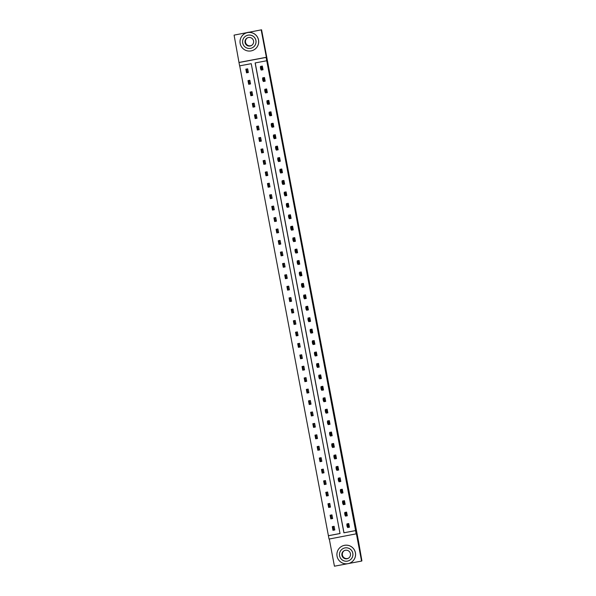 <?xml version="1.0" encoding="UTF-8"?>
<svg xmlns="http://www.w3.org/2000/svg" width="596" height="596" viewBox="0 0 596 596"><rect width="100%" height="100%" fill="white"/><g stroke="black" fill="none" stroke-linecap="round" stroke-linejoin="round"><path stroke-width="0.89" d="M329.297 539.015L334.43 566.2L347.416 563.749M348.481 563.548L361.556 561.082L356.401 533.807L329.037 539.067L328.403 535.73L340.025 533.532L251.244 63.675L239.622 65.865L238.996 62.528L266.114 57.41L266.747 60.747L255.125 62.938L343.907 532.802L355.529 530.611L356.155 533.942M261.57 29.8L234.086 35.119L261.57 29.8L358.554 541.563L361.914 560.881L361.556 561.082M239.704 65.851L328.403 535.73M234.086 35.119L238.996 62.528M248.309 72.22L247.318 72.407L246.677 69.024M250.469 83.656L249.478 83.842L248.837 80.46M252.63 95.099L251.639 95.285L250.998 91.896M254.79 106.535L253.799 106.721L253.166 103.331M256.95 117.971L255.96 118.157L255.326 114.775M259.111 129.406L258.12 129.593L257.487 126.21M261.272 140.842L260.288 141.029L259.647 137.646M263.432 152.278L262.449 152.464L261.808 149.082M265.592 163.714L264.609 163.9L263.968 160.518M267.753 175.157L266.77 175.343L266.129 171.953M269.913 186.593L268.93 186.779L268.289 183.389M272.081 198.028L271.091 198.215L270.45 194.832M274.242 209.464L273.251 209.65L272.61 206.268M276.402 220.9L275.412 221.086L274.771 217.704M278.563 232.336L277.572 232.522L276.931 229.14M280.723 243.771L279.733 243.958L279.092 240.575M282.884 255.215L281.893 255.401L281.252 252.011M285.044 266.65L284.054 266.837L283.413 263.447M287.205 278.086L286.214 278.272L285.581 274.89M289.365 289.522L288.375 289.708L287.741 286.326M291.526 300.958L290.535 301.144L289.902 297.762M293.686 312.393L292.703 312.58L292.062 309.197M295.847 323.829L294.864 324.015L294.223 320.633M298.007 335.272L297.024 335.459L296.383 332.069M300.168 346.708L299.185 346.894L298.544 343.512M302.328 358.144L301.345 358.33L300.704 354.948M304.496 369.58L303.506 369.766L302.865 366.384M306.657 381.015L305.666 381.202L305.025 377.819M308.817 392.451L307.827 392.637L307.186 389.255M310.978 403.887L309.987 404.073L309.346 400.691M313.138 415.33L312.148 415.516L311.507 412.127M315.299 426.766L314.308 426.952L313.667 423.57M317.459 438.202L316.469 438.388L315.828 435.005M319.62 449.637L318.629 449.824L317.996 446.441M321.78 461.073L320.79 461.259L320.156 457.877M323.941 472.509L322.957 472.695L322.317 469.313M326.101 483.945L325.118 484.131L324.477 480.748M328.262 495.388L327.279 495.574L326.638 492.184M330.422 506.823L329.439 507.01L328.798 503.627M332.583 518.259L331.6 518.445L330.959 515.063M334.743 529.695L333.76 529.881L333.119 526.499M265.175 81.16L263.35 81.518L265.183 81.175L264.49 77.51L262.657 77.853L262.814 78.672M263.35 81.518L263.194 80.698L263.387 81.496M269.504 104.032L267.671 104.389L269.504 104.047L268.811 100.381L266.978 100.724L267.135 101.544M267.671 104.389L267.515 103.57L267.708 104.367M273.825 126.903L271.992 127.268L273.825 126.918L273.132 123.253L271.299 123.603L271.456 124.422M271.992 127.268L271.836 126.449L272.029 127.246M278.146 149.782L276.313 150.14L278.146 149.797L277.453 146.124L275.62 146.474L275.777 147.294M276.313 150.14L276.157 149.32L276.358 150.118M282.467 172.654L280.634 173.011L282.467 172.669L281.774 169.003L279.941 169.346L280.098 170.165M280.634 173.011L280.485 172.192L280.679 172.989M286.788 195.525L284.955 195.89L286.788 195.54L286.095 191.875L284.262 192.225L284.419 193.044M284.955 195.89L284.806 195.063L285 195.868M291.109 218.397L289.284 218.762L291.116 218.412L290.423 214.746L288.591 215.096L288.74 215.916M289.284 218.762L289.127 217.942L289.321 218.739M295.43 241.276L293.605 241.633L295.437 241.291L294.744 237.625L292.912 237.968L293.068 238.787M293.605 241.633L293.448 240.814L293.642 241.611M299.751 264.147L297.925 264.505L299.758 264.162L299.065 260.497L297.233 260.839L297.389 261.659M297.925 264.505L297.769 263.685L297.963 264.482M304.079 287.019L302.246 287.384L304.079 287.034L303.386 283.368L301.554 283.718L301.71 284.538M302.246 287.384L302.09 286.564L302.284 287.361M308.4 309.898L306.567 310.255L308.4 309.913L307.707 306.247L305.875 306.59L306.031 307.409M306.567 310.255L306.411 309.436L306.612 310.233M312.721 332.769L310.889 333.127L312.721 332.784L312.028 329.119L310.196 329.461L310.352 330.281M310.889 333.127L310.732 332.307L310.933 333.104M317.042 355.641L315.209 356.006L317.042 355.656L316.349 351.99L314.517 352.34L314.673 353.16M315.209 356.006L315.06 355.179L315.254 355.983M321.363 378.512L319.538 378.877L321.371 378.527L320.678 374.862L318.845 375.212L318.994 376.031M319.538 378.877L319.382 378.058L319.575 378.855M325.684 401.391L323.859 401.749L325.692 401.406L324.999 397.741L323.166 398.083L323.323 398.903M323.859 401.749L323.702 400.929L323.896 401.726M330.005 424.263L328.18 424.62L330.013 424.277L329.32 420.612L327.487 420.955L327.644 421.774M328.18 424.62L328.024 423.801L328.217 424.598M334.334 447.134L332.501 447.499L334.334 447.149L333.641 443.484L331.808 443.834L331.965 444.653M332.501 447.499L332.345 446.68L332.538 447.477M338.655 470.013L336.822 470.371L338.655 470.028L337.962 466.363L336.129 466.705L336.286 467.525M336.822 470.371L336.666 469.551L336.859 470.348M342.976 492.885L341.143 493.242L342.976 492.899L342.283 489.234L340.45 489.577L340.607 490.396M341.143 493.242L340.986 492.423L341.188 493.22M347.297 515.756L345.464 516.121L347.297 515.771L346.604 512.106L344.771 512.456L344.928 513.275M345.464 516.121L345.315 515.294L345.509 516.099M255.207 62.923L343.981 532.764L355.596 530.567L266.747 60.747M349.457 527.192L347.624 527.557L349.457 527.207L348.764 523.541L346.932 523.891L347.088 524.711M347.624 527.557L347.475 526.737L347.669 527.534M345.136 504.32L343.303 504.678L345.136 504.335L344.443 500.67L342.611 501.012L342.767 501.832M343.303 504.678L343.154 503.858L343.348 504.656M340.815 481.449L338.982 481.806L340.815 481.464L340.122 477.798L338.29 478.141L338.446 478.96M338.982 481.806L338.826 480.987L339.027 481.784M336.494 458.577L334.661 458.935L336.494 458.585L335.801 454.919L333.969 455.269L334.125 456.089M334.661 458.935L334.505 458.115L334.699 458.913M332.173 435.698L330.34 436.063L332.173 435.713L331.48 432.048L329.648 432.398L329.804 433.217M330.34 436.063L330.184 435.236L330.378 436.041M327.845 412.827L326.019 413.184L327.852 412.842L327.159 409.176L325.327 409.519L325.483 410.339M326.019 413.184L325.863 412.365L326.057 413.162M323.524 389.955L321.698 390.313L323.531 389.97L322.838 386.305L321.006 386.648L321.155 387.467M321.698 390.313L321.542 389.493L321.736 390.291M319.203 367.076L317.37 367.441L319.203 367.091L318.517 363.426L316.685 363.776L316.834 364.596M317.37 367.441L317.221 366.622L317.415 367.419M314.882 344.205L313.049 344.562L314.882 344.22L314.189 340.554L312.356 340.897L312.513 341.717M313.049 344.562L312.9 343.743L313.094 344.54M310.561 321.333L308.728 321.691L310.561 321.348L309.868 317.683L308.035 318.026L308.192 318.845M308.728 321.691L308.572 320.871L308.773 321.669M306.24 298.454L304.407 298.82L306.24 298.469L305.547 294.804L303.714 295.154L303.871 295.974M304.407 298.82L304.251 298L304.444 298.797M301.919 275.583L300.086 275.948L301.919 275.598L301.226 271.932L299.393 272.283L299.55 273.102M300.086 275.948L299.93 275.121L300.123 275.926M297.59 252.711L295.765 253.069L297.598 252.726L296.905 249.061L295.072 249.404L295.229 250.223M295.765 253.069L295.609 252.25L295.802 253.047M293.269 229.84L291.444 230.198L293.277 229.855L292.584 226.189L290.751 226.532L290.908 227.352M291.444 230.198L291.288 229.378L291.481 230.175M288.948 206.961L287.123 207.326L288.956 206.976L288.263 203.31L286.43 203.661L286.579 204.48M287.123 207.326L286.967 206.507L287.16 207.304M284.627 184.089L282.795 184.447L284.627 184.104L283.934 180.439L282.102 180.782L282.258 181.601M282.795 184.447L282.646 183.628L282.839 184.425M280.306 161.218L278.474 161.576L280.306 161.233L279.613 157.567L277.781 157.91L277.937 158.73M278.474 161.576L278.317 160.756L278.518 161.553M275.985 138.339L274.153 138.704L275.985 138.354L275.292 134.689L273.46 135.039L273.616 135.858M274.153 138.704L273.996 137.885L274.19 138.682M271.664 115.468L269.832 115.833L271.664 115.482L270.971 111.817L269.139 112.167L269.295 112.987M269.832 115.833L269.675 115.006L269.869 115.81M267.336 92.596L265.511 92.954L267.343 92.611L266.65 88.946L264.818 89.288L264.974 90.108M265.511 92.954L265.354 92.134L265.548 92.931M263.015 69.725L261.19 70.082L263.022 69.739L262.329 66.067L260.497 66.417L260.653 67.236M261.19 70.082L261.033 69.263L261.227 70.06M239.242 62.394L266.36 57.276L261.204 30.001M328.478 535.685L340.018 533.509M247.668 68.838L248.361 72.503L246.528 72.846L245.835 69.181L247.668 68.838M249.828 80.274L250.521 83.939L248.688 84.289L247.996 80.624L249.828 80.274M251.989 91.709L252.682 95.375L250.849 95.725L250.156 92.06L251.989 91.709M254.149 103.145L254.842 106.811L253.009 107.161L252.317 103.495L254.149 103.145M256.31 114.588L257.003 118.254L255.17 118.597L254.477 114.931L256.31 114.588M258.47 126.024L259.163 129.69L257.33 130.032L256.638 126.367L258.47 126.024M260.631 137.46L261.324 141.125L259.491 141.468L258.798 137.803L260.631 137.46M262.791 148.896L263.484 152.561L261.651 152.904L260.959 149.238L262.791 148.896M264.952 160.331L265.645 163.997L263.812 164.347L263.119 160.682L264.952 160.331M267.12 171.767L267.813 175.433L265.98 175.783L265.287 172.117L267.12 171.767M269.28 183.203L269.973 186.868L268.14 187.219L267.448 183.553L269.28 183.203M271.441 194.646L272.134 198.312L270.301 198.654L269.608 194.989L271.441 194.646M273.601 206.082L274.294 209.747L272.461 210.09L271.769 206.425L273.601 206.082M275.762 217.518L276.455 221.183L274.622 221.526L273.929 217.86L275.762 217.518M277.922 228.953L278.615 232.619L276.782 232.969L276.09 229.296L277.922 228.953M280.083 240.389L280.776 244.055L278.943 244.405L278.25 240.739L280.083 240.389M282.243 251.825L282.936 255.49L281.103 255.84L280.411 252.175L282.243 251.825M284.404 263.261L285.097 266.926L283.264 267.276L282.571 263.611L284.404 263.261M286.564 274.704L287.257 278.369L285.424 278.712L284.732 275.047L286.564 274.704M288.725 286.14L289.418 289.805L287.585 290.148L286.892 286.482L288.725 286.14M290.885 297.575L291.578 301.241L289.745 301.583L289.053 297.918L290.885 297.575M293.046 309.011L293.739 312.676L291.906 313.027L291.213 309.354L293.046 309.011M295.206 320.447L295.899 324.112L294.066 324.462L293.374 320.797L295.206 320.447M297.367 331.883L298.06 335.548L296.227 335.898L295.541 332.233L297.367 331.883M299.535 343.318L300.228 346.984L298.395 347.334L297.702 343.668L299.535 343.318M301.695 354.762L302.388 358.427L300.555 358.77L299.863 355.104L301.695 354.762M303.856 366.197L304.549 369.863L302.716 370.205L302.023 366.54L303.856 366.197M306.016 377.633L306.709 381.298L304.876 381.641L304.183 377.976L306.016 377.633M308.177 389.069L308.87 392.734L307.037 393.084L306.344 389.412L308.177 389.069M310.337 400.505L311.03 404.17L309.197 404.52L308.505 400.855L310.337 400.505M312.498 411.94L313.191 415.606L311.358 415.956L310.665 412.29L312.498 411.94M314.658 423.376L315.351 427.049L313.518 427.392L312.825 423.726L314.658 423.376M316.819 434.819L317.512 438.485L315.679 438.827L314.986 435.162L316.819 434.819M318.979 446.255L319.672 449.92L317.839 450.263L317.147 446.598L318.979 446.255M321.14 457.691L321.833 461.356L320 461.699L319.307 458.033L321.14 457.691M323.3 469.127L323.993 472.792L322.16 473.142L321.467 469.469L323.3 469.127M325.461 480.562L326.154 484.228L324.321 484.578L323.628 480.912L325.461 480.562M327.621 491.998L328.314 495.663L326.481 496.014L325.788 492.348L327.621 491.998M329.789 503.434L330.475 507.107L328.649 507.449L327.956 503.784L329.789 503.434M331.95 514.877L332.642 518.542L330.81 518.885L330.117 515.22L331.95 514.877M334.11 526.313L334.803 529.978L332.97 530.321L332.277 526.655L334.11 526.313M333.76 529.881L332.97 530.321M331.6 518.445L330.81 518.885M329.439 507.01L328.649 507.449M327.279 495.574L326.481 496.014M325.118 484.131L324.321 484.578M322.957 472.695L322.16 473.142M320.79 461.259L320 461.699M318.629 449.824L317.839 450.263M316.469 438.388L315.679 438.827M314.308 426.952L313.518 427.392M312.148 415.516L311.358 415.956M309.987 404.073L309.197 404.52M307.827 392.637L307.037 393.084M305.666 381.202L304.876 381.641M303.506 369.766L302.716 370.205M301.345 358.33L300.555 358.77M299.185 346.894L298.395 347.334M297.024 335.459L296.227 335.898M294.864 324.015L294.066 324.462M292.703 312.58L291.906 313.027M290.535 301.144L289.745 301.583M288.375 289.708L287.585 290.148M286.214 278.272L285.424 278.712M284.054 266.837L283.264 267.276M281.893 255.401L281.103 255.84M279.733 243.958L278.943 244.405M277.572 232.522L276.782 232.969M275.412 221.086L274.622 221.526M273.251 209.65L272.461 210.09M271.091 198.215L270.301 198.654M268.93 186.779L268.14 187.219M266.77 175.343L265.98 175.783M264.609 163.9L263.812 164.347M262.449 152.464L261.651 152.904M260.288 141.029L259.491 141.468M258.12 129.593L257.33 130.032M255.96 118.157L255.17 118.597M253.799 106.721L253.009 107.161M251.639 95.285L250.849 95.725M249.478 83.842L248.688 84.289M247.318 72.407L246.528 72.846M348.206 525.277L347.475 525.411L347.61 526.149L348.347 526.007L348.675 524.607L349.018 526.439L347.185 526.789L346.842 524.957L348.921 524.361M349.308 526.387L348.347 526.007M347.475 525.411L346.842 524.957L346.976 523.884M347.61 526.149L347.185 526.789M348.526 558.161A4.328 4.328 60.9 0 1 342.402 555.062A4.328 4.328 60.9 0 1 344.317 550.615M337.06 556.232A9.327 9.327 -119.1 0 0 350.761 562.646A9.327 9.327 -119.1 0 0 355.38 552.768A9.327 9.327 -119.1 0 0 341.679 546.353A9.327 9.327 -119.1 0 0 337.06 556.232M350.761 562.646L350.798 562.624A9.327 9.327 -119.1 0 0 355.417 552.753A9.327 9.327 -119.1 0 0 341.717 546.331L341.679 546.353M342.916 548.655L342.953 548.633A6.712 6.712 60.9 0 1 352.817 553.252A6.712 6.712 60.9 0 1 349.487 560.367L349.457 560.382A6.712 6.712 -119.1 0 0 352.787 553.274A6.712 6.712 -119.1 0 0 342.916 548.655A6.712 6.712 -119.1 0 0 339.586 555.763A6.712 6.712 -119.1 0 0 349.457 560.382M350.441 553.714A4.328 4.328 -119.1 0 0 344.078 550.741A4.328 4.328 -119.1 0 0 341.933 555.323A4.328 4.328 -119.1 0 0 348.295 558.296A4.328 4.328 -119.1 0 0 350.441 553.714M251.639 45.408A4.328 4.328 60.9 0 1 245.515 42.309A4.328 4.328 60.9 0 1 247.429 37.861M240.173 43.478A9.327 9.327 -119.1 0 0 253.874 49.893A9.327 9.327 -119.1 0 0 258.5 40.021A9.327 9.327 -119.1 0 0 244.829 33.585L244.792 33.599A9.327 9.327 -119.1 0 0 240.173 43.478M253.874 49.893L253.911 49.878A9.327 9.327 -119.1 0 0 258.53 39.999A9.327 9.327 -119.1 0 0 244.792 33.599M246.036 35.902L246.066 35.887A6.712 6.712 60.9 0 1 255.93 40.506A6.712 6.712 60.9 0 1 252.6 47.613L252.57 47.635A6.712 6.712 -119.1 0 0 255.9 40.521A6.712 6.712 -119.1 0 0 246.036 35.902A6.712 6.712 -119.1 0 0 242.706 43.016A6.712 6.712 -119.1 0 0 252.57 47.635M253.553 40.968A4.328 4.328 -119.1 0 0 247.198 37.988A4.328 4.328 -119.1 0 0 245.053 42.569A4.328 4.328 -119.1 0 0 251.408 45.549A4.328 4.328 -119.1 0 0 253.553 40.968M249.553 32.199A9.327 9.327 -119.1 0 0 246.506 32.78M248.495 32.266A9.327 9.327 -119.1 0 0 247.586 32.437M346.045 513.834L345.315 513.976L345.449 514.706L346.187 514.572L346.507 513.171L346.857 515.004L345.024 515.354L344.682 513.521L346.76 512.925M347.148 514.951L346.187 514.572M345.315 513.976L344.682 513.521L344.816 512.441M345.449 514.706L345.024 515.354M343.885 502.398L343.154 502.54L343.289 503.27L344.026 503.136L344.346 501.735L344.697 503.568L342.864 503.918L342.514 502.085L344.6 501.489M344.98 503.516L344.026 503.136M343.154 502.54L342.514 502.085L342.655 501.005M343.289 503.27L342.864 503.918M341.724 490.962L340.994 491.104L341.128 491.834L341.866 491.7L342.186 490.299L342.536 492.132L340.703 492.475L340.353 490.642L342.439 490.054M342.819 492.08L341.866 491.7M340.994 491.104L340.353 490.642L340.495 489.569M341.128 491.834L340.703 492.475M339.564 479.527L338.833 479.668L338.968 480.398L339.705 480.257L340.025 478.864L340.376 480.696L338.543 481.039L338.193 479.206L340.279 478.618M340.659 480.644L339.705 480.257M338.833 479.668L338.193 479.206L338.334 478.134M338.968 480.398L338.543 481.039M337.403 468.091L336.666 468.225L336.807 468.963L337.537 468.821L337.865 467.428L338.215 469.261L336.382 469.603L336.032 467.771L338.118 467.182M338.498 469.201L337.537 468.821M336.666 468.225L336.032 467.771L336.174 466.698M336.807 468.963L336.382 469.603M335.243 456.655L334.505 456.789L334.647 457.527L335.377 457.385L335.704 455.992L336.055 457.825L334.222 458.168L333.872 456.335L335.958 455.739M336.338 457.765L335.377 457.385M334.505 456.789L333.872 456.335L334.013 455.262M334.647 457.527L334.222 458.168M333.082 445.219L332.345 445.354L332.486 446.091L333.216 445.95L333.544 444.549L333.894 446.382L332.061 446.732L331.711 444.899L333.797 444.303M334.177 446.329L333.216 445.95M332.345 445.354L331.711 444.899L331.853 443.826M332.486 446.091L332.061 446.732M330.922 433.776L330.184 433.918L330.326 434.648L331.056 434.514L331.383 433.113L331.726 434.946L329.901 435.296L329.551 433.463L331.637 432.867M332.017 434.894L331.056 434.514M330.184 433.918L329.551 433.463L329.692 432.383M330.326 434.648L329.901 435.296M328.761 422.34L328.024 422.482L328.165 423.212L328.895 423.078L329.223 421.677L329.566 423.51L327.733 423.86L327.39 422.028L329.476 421.432M329.856 423.458L328.895 423.078M328.024 422.482L327.39 422.028L327.524 420.947M328.165 423.212L327.733 423.86M326.601 410.905L325.863 411.046L326.005 411.776L326.735 411.642L327.062 410.242L327.405 412.074L325.572 412.417L325.23 410.584L327.316 409.996M327.696 412.022L326.735 411.642M325.863 411.046L325.23 410.584L325.364 409.512M326.005 411.776L325.572 412.417M324.433 399.469L323.702 399.611L323.844 400.341L324.574 400.199L324.902 398.806L325.245 400.639L323.412 400.981L323.069 399.149L325.155 398.56M325.535 400.587L324.574 400.199M323.702 399.611L323.069 399.149L323.203 398.076M323.844 400.341L323.412 400.981M322.272 388.033L321.542 388.167L321.684 388.905L322.414 388.763L322.741 387.37L323.084 389.203L321.251 389.546L320.909 387.713L322.987 387.124M323.375 389.143L322.414 388.763M321.542 388.167L320.909 387.713L321.043 386.64M321.684 388.905L321.251 389.546M320.112 376.598L319.382 376.732L319.523 377.469L320.253 377.328L320.581 375.934L320.924 377.767L319.091 378.11L318.748 376.277L320.827 375.681M321.214 377.708L320.253 377.328M319.382 376.732L318.748 376.277L318.882 375.204M319.523 377.469L319.091 378.11M317.951 365.162L317.221 365.296L317.355 366.033L318.093 365.892L318.42 364.491L318.763 366.324L316.93 366.674L316.588 364.841L318.666 364.245M319.054 366.272L318.093 365.892M317.221 365.296L316.588 364.841L316.722 363.769M317.355 366.033L316.93 366.674M315.791 353.719L315.06 353.86L315.195 354.59L315.932 354.456L316.26 353.055L316.603 354.888L314.77 355.238L314.427 353.406L316.506 352.81M316.893 354.836L315.932 354.456M315.06 353.86L314.427 353.406L314.561 352.325M315.195 354.59L314.77 355.238M313.63 342.283L312.9 342.424L313.034 343.154L313.772 343.02L314.092 341.62L314.442 343.452L312.609 343.803L312.259 341.97L314.345 341.374M314.733 343.4L313.772 343.02M312.9 342.424L312.259 341.97L312.401 340.89M313.034 343.154L312.609 343.803M311.47 330.847L310.74 330.989L310.874 331.719L311.611 331.577L311.931 330.184L312.282 332.017L310.449 332.359L310.099 330.527L312.185 329.938M312.565 331.965L311.611 331.577M310.74 330.989L310.099 330.527L310.24 329.454M310.874 331.719L310.449 332.359M309.309 319.411L308.579 319.553L308.713 320.283L309.451 320.141L309.771 318.748L310.121 320.581L308.288 320.924L307.938 319.091L310.024 318.502M310.404 320.529L309.451 320.141M308.579 319.553L307.938 319.091L308.08 318.018M308.713 320.283L308.288 320.924M307.149 307.976L306.418 308.11L306.553 308.847L307.283 308.706L307.611 307.312L307.961 309.145L306.128 309.488L305.778 307.655L307.864 307.067M308.244 309.086L307.283 308.706M306.418 308.11L305.778 307.655L305.919 306.582M306.553 308.847L306.128 309.488M304.988 296.54L304.251 296.674L304.392 297.411L305.122 297.27L305.45 295.877L305.8 297.709L303.967 298.052L303.617 296.219L305.703 295.623M306.083 297.65L305.122 297.27M304.251 296.674L303.617 296.219L303.759 295.147M304.392 297.411L303.967 298.052M302.828 285.104L302.09 285.238L302.232 285.968L302.962 285.834L303.29 284.434L303.64 286.266L301.807 286.616L301.457 284.784L303.543 284.188M303.923 286.214L302.962 285.834M302.09 285.238L301.457 284.784L301.598 283.711M302.232 285.968L301.807 286.616M300.667 273.661L299.93 273.802L300.071 274.532L300.801 274.398L301.129 272.998L301.479 274.83L299.646 275.181L299.296 273.348L301.382 272.752M301.762 274.778L300.801 274.398M299.93 273.802L299.296 273.348L299.438 272.268M300.071 274.532L299.646 275.181M298.507 262.225L297.769 262.367L297.911 263.097L298.641 262.963L298.969 261.562L299.311 263.395L297.478 263.745L297.136 261.912L299.222 261.316M299.602 263.343L298.641 262.963M297.769 262.367L297.136 261.912L297.277 260.832M297.911 263.097L297.478 263.745M296.346 250.789L295.609 250.931L295.75 251.661L296.48 251.519L296.808 250.126L297.151 251.959L295.318 252.302L294.975 250.469L297.061 249.88M297.441 251.907L296.48 251.519M295.609 250.931L294.975 250.469L295.109 249.396M295.75 251.661L295.318 252.302M294.178 239.354L293.448 239.495L293.59 240.225L294.32 240.084L294.647 238.691L294.99 240.523L293.157 240.866L292.815 239.033L294.901 238.445M295.281 240.471L294.32 240.084M293.448 239.495L292.815 239.033L292.949 237.96M293.59 240.225L293.157 240.866M292.018 227.918L291.288 228.052L291.429 228.79L292.159 228.648L292.487 227.255L292.83 229.088L290.997 229.43L290.654 227.597L292.733 227.009M293.12 229.028L292.159 228.648M291.288 228.052L290.654 227.597L290.788 226.525M291.429 228.79L290.997 229.43M289.857 216.482L289.127 216.616L289.269 217.354L289.999 217.212L290.327 215.819L290.669 217.652L288.837 217.994L288.494 216.162L290.572 215.566M290.96 217.592L289.999 217.212M289.127 216.616L288.494 216.162L288.628 215.089M289.269 217.354L288.837 217.994M287.697 205.046L286.967 205.18L287.101 205.911L287.838 205.776L288.166 204.376L288.509 206.209L286.676 206.559L286.333 204.726L288.412 204.13M288.799 206.156L287.838 205.776M286.967 205.18L286.333 204.726L286.467 203.653M287.101 205.911L286.676 206.559M285.536 193.603L284.806 193.745L284.94 194.475L285.678 194.341L286.005 192.94L286.348 194.773L284.515 195.123L284.173 193.29L286.251 192.694M286.639 194.721L285.678 194.341M284.806 193.745L284.173 193.29L284.307 192.21M284.94 194.475L284.515 195.123M283.376 182.167L282.646 182.309L282.78 183.039L283.517 182.905L283.838 181.504L284.188 183.337L282.355 183.687L282.012 181.855L284.091 181.258M284.478 183.285L283.517 182.905M282.646 182.309L282.012 181.855L282.146 180.774M282.78 183.039L282.355 183.687M281.215 170.732L280.485 170.873L280.619 171.603L281.357 171.462L281.677 170.069L282.027 171.901L280.195 172.244L279.844 170.411L281.93 169.823M282.318 171.849L281.357 171.462M280.485 170.873L279.844 170.411L279.986 169.339M280.619 171.603L280.195 172.244M279.055 159.296L278.325 159.437L278.459 160.168L279.196 160.026L279.517 158.633L279.867 160.466L278.034 160.808L277.684 158.976L279.77 158.387M280.15 160.413L279.196 160.026M278.325 159.437L277.684 158.976L277.825 157.903M278.459 160.168L278.034 160.808M276.894 147.86L276.164 147.994L276.298 148.732L277.036 148.59L277.356 147.197L277.706 149.03L275.873 149.373L275.523 147.54L277.609 146.951M277.989 148.97L277.036 148.59M276.164 147.994L275.523 147.54L275.665 146.467M276.298 148.732L275.873 149.373M274.734 136.424L273.996 136.559L274.138 137.296L274.868 137.154L275.196 135.761L275.546 137.594L273.713 137.937L273.363 136.104L275.449 135.508M275.829 137.534L274.868 137.154M273.996 136.559L273.363 136.104L273.504 135.031M274.138 137.296L273.713 137.937M272.573 124.989L271.836 125.123L271.977 125.853L272.707 125.719L273.035 124.318L273.385 126.151L271.553 126.501L271.202 124.668L273.288 124.072M273.668 126.099L272.707 125.719M271.836 125.123L271.202 124.668L271.344 123.596M271.977 125.853L271.553 126.501M270.413 113.545L269.675 113.687L269.817 114.417L270.547 114.283L270.875 112.882L271.225 114.715L269.392 115.065L269.042 113.233L271.128 112.637M271.508 114.663L270.547 114.283M269.675 113.687L269.042 113.233L269.183 112.152M269.817 114.417L269.392 115.065M268.252 102.11L267.515 102.251L267.656 102.981L268.386 102.847L268.714 101.447L269.064 103.279L267.231 103.629L266.881 101.797L268.967 101.201M269.347 103.227L268.386 102.847M267.515 102.251L266.881 101.797L267.023 100.717M267.656 102.981L267.231 103.629M266.092 90.674L265.354 90.816L265.496 91.546L266.226 91.404L266.554 90.011L266.896 91.844L265.064 92.186L264.721 90.354L266.807 89.765M267.187 91.791L266.226 91.404M265.354 90.816L264.721 90.354L264.862 89.281M265.496 91.546L265.064 92.186M263.931 79.238L263.194 79.38L263.335 80.11L264.065 79.968L264.393 78.575L264.736 80.408L262.903 80.751L262.56 78.918L264.646 78.329M265.026 80.356L264.065 79.968M263.194 79.38L262.56 78.918L262.694 77.845M263.335 80.11L262.903 80.751M261.763 67.802L261.033 67.937L261.175 68.674L261.905 68.533L262.233 67.139L262.575 68.972L260.743 69.315L260.4 67.482L262.486 66.894M262.866 68.912L261.905 68.533M261.033 67.937L260.4 67.482L260.534 66.409M261.175 68.674L260.743 69.315M348.936 524.465L347.103 524.808M348.928 524.405L347.095 524.756M346.775 513.029L344.942 513.372M346.768 512.97L344.935 513.32M344.615 501.594L342.782 501.936M344.607 501.534L342.774 501.877M342.447 490.15L340.621 490.501M342.447 490.098L340.614 490.441M340.286 478.715L338.454 479.065M340.286 478.663L338.454 479.005M338.126 467.279L336.293 467.629M338.126 467.227L336.293 467.569M335.965 455.843L334.132 456.186M335.965 455.784L334.132 456.134M333.805 444.407L331.972 444.75M333.805 444.348L331.972 444.698M331.644 432.972L329.811 433.314M331.644 432.912L329.811 433.262M329.484 421.536L327.651 421.879M329.476 421.476L327.644 421.819M327.323 410.093L325.49 410.443M327.316 410.041L325.483 410.383M325.163 398.657L323.33 399.007M325.155 398.605L323.323 398.947M323.002 387.221L321.17 387.571M322.995 387.169L321.162 387.512M320.842 375.785L319.009 376.128M320.834 375.726L319.002 376.076M318.681 364.35L316.849 364.692M318.674 364.29L316.841 364.64M316.521 352.914L314.688 353.257M316.513 352.854L314.681 353.204M314.36 341.478L312.527 341.821M314.353 341.419L312.52 341.761M312.2 330.035L310.367 330.385M312.192 329.983L310.36 330.326M310.032 318.599L308.199 318.949M310.032 318.547L308.199 318.89M307.871 307.163L306.039 307.514M307.871 307.111L306.039 307.454M305.711 295.728L303.878 296.07M305.711 295.668L303.878 296.018M303.55 284.292L301.718 284.635M303.55 284.232L301.718 284.583M301.39 272.856L299.557 273.199M301.39 272.797L299.557 273.147M299.229 261.421L297.397 261.763M299.222 261.361L297.397 261.704M297.069 249.977L295.236 250.327M297.061 249.925L295.229 250.268M294.908 238.542L293.076 238.892M294.901 238.489L293.068 238.832M292.748 227.106L290.915 227.456M292.74 227.054L290.908 227.396M290.587 215.67L288.755 216.013M290.58 215.61L288.747 215.961M288.427 204.234L286.594 204.577M288.419 204.175L286.587 204.525M286.266 192.799L284.434 193.141M286.259 192.739L284.426 193.089M284.106 181.355L282.273 181.706M284.098 181.303L282.266 181.646M281.945 169.92L280.113 170.27M281.938 169.867L280.105 170.21M279.785 158.484L277.952 158.834M279.777 158.432L277.945 158.774M277.617 147.048L275.784 147.398M277.617 146.996L275.784 147.339M275.456 135.612L273.624 135.955M275.456 135.553L273.624 135.903M273.296 124.177L271.463 124.519M273.296 124.117L271.463 124.467M271.135 112.741L269.303 113.084M271.135 112.681L269.303 113.031M268.975 101.298L267.142 101.648M268.975 101.246L267.142 101.588M266.814 89.862L264.982 90.212M266.807 89.81L264.974 90.152M264.654 78.426L262.821 78.776M264.646 78.374L262.814 78.717M262.493 66.99L260.661 67.333M262.486 66.938L260.653 67.281"/></g></svg>
